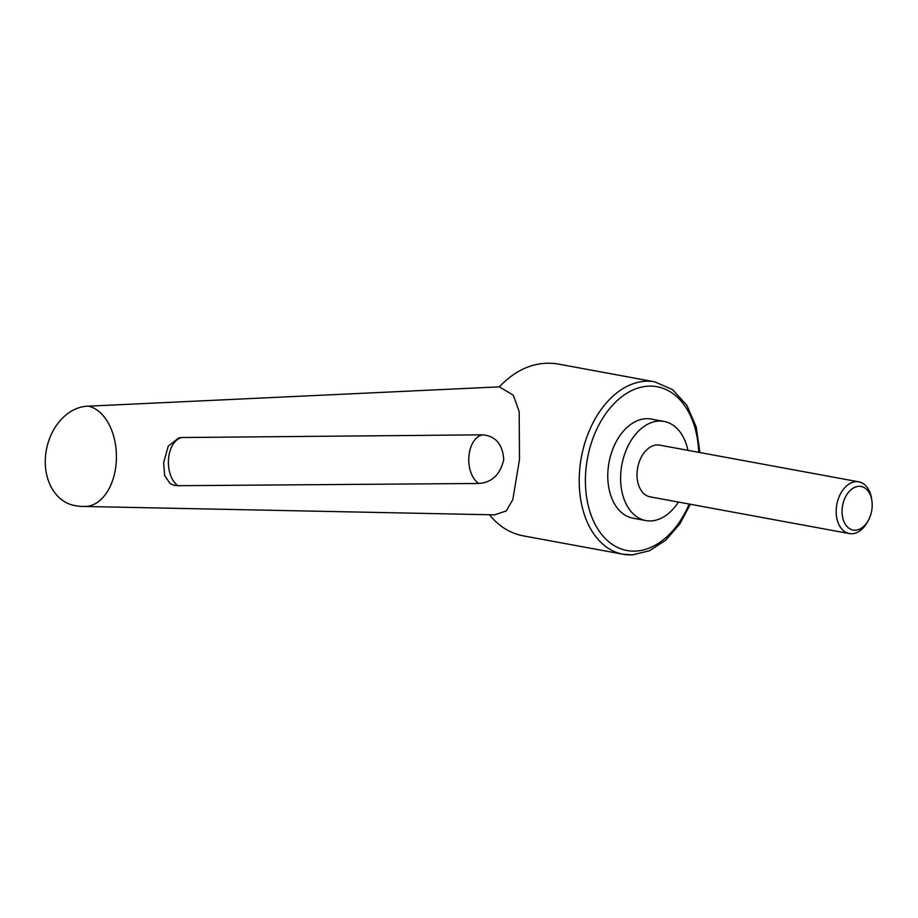 <?xml version="1.0" encoding="UTF-8"?>
<svg xmlns="http://www.w3.org/2000/svg" width="918" height="918" viewBox="0 0 918 918"><rect width="100%" height="100%" fill="white"/><g stroke="black" fill="none" stroke-linecap="round" stroke-linejoin="round"><path stroke-width="1.38" d="M116.173 463.028A50.398 32.061 89.2 0 1 85.041 506.472A50.398 50.398 0 0 1 73.612 505.313A50.398 38.476 102.3 0 1 45.98 452.23A50.398 38.476 102.3 0 1 88.38 406.169A50.398 32.061 89.2 0 1 116.173 463.028M84.651 506.472L494.641 514.849L506.3 510.901L512.818 499.576L519.485 459.539L519.186 411.7L513.3 395.176L499.312 386.857L88.38 406.169M503.73 459.677C500.264 474.526 491.968 482.466 478.863 483.476A25.199 15.514 89.5 0 1 468.891 456.464A25.199 15.514 89.5 0 1 482.776 434.834C495.697 436.107 502.685 444.381 503.73 459.677M177.931 485.702L174.351 485.358L170.14 483.637L164.609 475.432L163.668 462.615L168.224 446.182L178.884 437.84L181.81 437.53A25.199 15.514 -90.5 0 0 168.51 459.057A25.199 15.514 -90.5 0 0 177.931 485.702L478.863 483.476M631.894 554.851A87.646 58.5 -79.6 0 1 622.989 554.231A87.646 58.5 -79.6 0 1 579.602 470.624A87.646 58.5 -79.6 0 1 645.859 381.234A87.646 58.5 -79.6 0 1 654.764 381.842L557.846 363.976C536.582 360.717 517.075 368.347 499.312 386.857M687.915 450.336A50.398 33.633 100.4 0 0 664.058 421.431A50.398 33.633 100.4 0 0 620.843 472.483A50.398 33.633 100.4 0 0 645.79 520.563A50.398 33.633 100.4 0 0 678.379 502.054M645.79 520.563L632.95 518.188A50.398 33.633 -79.6 0 1 608.003 470.119A50.398 33.633 -79.6 0 1 651.218 419.067L664.058 421.431M871.928 501.01L871.664 499.082A26.289 17.545 100.4 0 0 858.846 481.847A26.289 17.545 100.4 0 0 836.309 508.48A26.289 17.545 100.4 0 0 849.322 533.565A26.289 17.545 100.4 0 0 867.441 522.032L868.371 520.322A22.147 14.78 100.4 0 0 872.1 507.608A22.147 14.78 100.4 0 0 871.928 501.01A22.147 14.78 100.4 0 0 856.574 486.689A22.147 14.78 100.4 0 0 842.15 508.916A22.147 14.78 100.4 0 0 850.929 529.376A22.147 14.78 100.4 0 0 868.371 520.322M849.322 533.565L650.162 496.856A26.289 17.545 -79.6 0 1 637.138 471.772A26.289 17.545 -79.6 0 1 659.686 445.138L858.846 481.847M482.776 434.834L181.81 437.53M489.466 514.746C498.738 526.244 510.029 533.278 523.34 535.871L622.989 554.231L632.433 554.885L649.554 550.743L665.642 540.266L679.561 524.373L690.37 504.269M698.713 452.333A83.263 55.573 100.4 0 0 648.716 386.157A83.263 55.573 100.4 0 0 585.776 471.083A83.263 55.573 100.4 0 0 635.451 551.098A83.263 55.573 100.4 0 0 689.177 504.051M699.906 452.551L696.2 426.95L686.871 405.297L672.642 389.68L654.764 381.842"/></g></svg>
